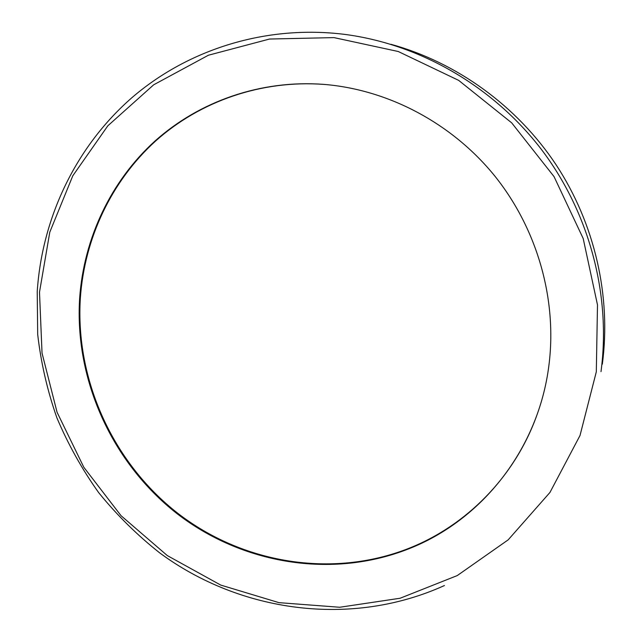 <?xml version="1.0" encoding="UTF-8"?>
<svg xmlns="http://www.w3.org/2000/svg" width="642" height="642" viewBox="0 0 642 642"><rect width="100%" height="100%" fill="white"/><g stroke="black" fill="none" stroke-linecap="round" stroke-linejoin="round"><path stroke-width="0.96" d="M536.311 416.762C513.897 477.72 466.124 525.694 408.906 548.332C332.203 578.602 242.604 563.467 177.593 513.143C112.735 462.489 75.05 379.591 80.37 297.703C84.624 238.343 111.291 181.269 155.557 141.055C200.055 101.211 261.406 79.728 324.09 84.415L323.664 84.367C388.282 89.583 451.968 123.152 494.83 176.06C537.418 229.194 557.256 299.445 548.95 365.057C538.574 449.095 481.845 520.333 408.601 548.886C331.802 579.18 242.098 564.021 177.007 513.632C112.085 462.906 74.352 379.912 79.664 297.928C83.925 238.495 110.609 181.349 154.923 141.088C199.477 101.187 260.893 79.68 323.664 84.367M390.858 44.274C456.631 62.362 516.826 105.794 555.988 164.617C594.813 223.665 611.369 296.243 602.34 364.166M444.433 585.536C351.519 627.683 240.437 612.524 159.617 552.826C137.091 535.027 116.78 514.964 98.683 492.639C81.999 469.23 68.068 444.288 56.889 417.822C47.38 390.705 40.976 362.899 37.685 334.402L37.228 291.556C42.059 218.095 75.491 147.09 131.65 97.913C188.058 49.193 266.31 24.532 344.906 34.411C420.149 44.298 492.976 86.253 541.431 149.474C589.541 212.951 611.2 295.151 601 371.622M39.491 292.182L49.787 232.171L72.795 175.796L107.848 125.792L153.687 84.8L208.417 55.22L269.528 39.034L333.96 37.605L398.233 51.504L458.677 80.378L511.682 122.847L554.038 176.606L583.193 238.511L597.493 304.894L596.306 371.83L580.015 435.501L549.945 492.462L508.159 539.866L457.248 575.577L400.102 598.248L339.714 607.26L278.997 602.661L220.704 585.071L167.329 555.595L121.073 515.727L83.813 467.264L57.074 412.284L42.035 353.1L39.491 292.182M408.601 548.886L408.906 548.332"/></g></svg>
